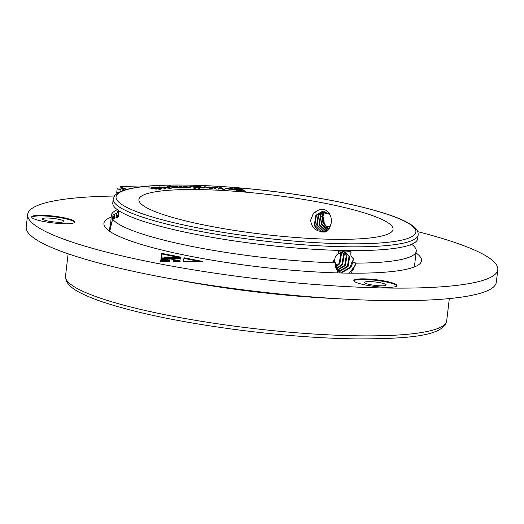 <?xml version="1.0" encoding="UTF-8"?>
<svg xmlns="http://www.w3.org/2000/svg" width="524" height="524" viewBox="0 0 524 524"><rect width="100%" height="100%" fill="white"/><g stroke="black" fill="none" stroke-linecap="round" stroke-linejoin="round"><path stroke-width="0.79" d="M119.937 189.151L120.206 186.852L120.789 186.498L139.784 186.989M120.749 191.411L121.07 188.66L124.712 189.983M121.07 188.66L125.328 188.712L120.206 186.852M117.645 193.022A0.642 0.347 90.8 0 0 117.415 192.727L116.734 192.478L117.18 188.712L120.906 190.068M117.18 188.712L120.972 189.531M387.059 287.309A21.746 3.413 6.7 0 0 397.041 285.619A21.746 3.413 6.7 0 0 375.839 279.692A21.746 3.413 6.7 0 0 353.844 280.543A21.746 3.413 6.7 0 0 364.881 284.873A21.746 3.413 6.7 0 0 387.059 287.309M64.865 223.741A21.746 3.413 6.7 0 0 74.853 222.052A21.746 3.413 6.7 0 0 53.651 216.124A21.746 3.413 6.7 0 0 31.65 216.975A21.746 3.413 6.7 0 0 42.686 221.298A21.746 3.413 6.7 0 0 64.865 223.741M114.363 196.035A236.678 37.152 6.7 0 0 27.674 214.427A236.678 37.152 6.7 0 0 147.781 261.502A236.678 37.152 6.7 0 0 389.103 288.056A236.678 37.152 6.7 0 0 497.8 269.657A236.678 37.152 6.7 0 0 417.739 231.673M328.823 213.72A236.678 37.152 6.7 0 0 323.825 212.921M111.114 217.139A159.918 25.1 6.7 0 0 103.909 223.388A159.918 25.1 6.7 0 0 185.064 255.195A159.918 25.1 6.7 0 0 348.119 273.135A159.918 25.1 6.7 0 0 421.565 260.703A159.918 25.1 6.7 0 0 416.03 252.974M330.434 226.938A159.918 25.1 6.7 0 0 324.625 225.857M169.429 261.522L160.658 261.528L160.829 259.825L169.612 259.819L169.429 261.522L169.612 259.819M180.505 257.795L179.739 260.814L164.215 257.756L180.505 257.795M173.156 260.127L180.164 261.515L173.058 261.515L173.156 260.127M167.975 259.105L160.953 259.125L161.045 257.743L167.975 259.105M180.374 257.048L161.156 257.074L161.497 253.321L180.374 257.048M183.616 261.502L183.963 257.749L202.926 261.496L183.616 261.502M415.715 266.375A159.918 25.1 6.7 0 0 414.556 265.524M109.608 229.702A159.918 25.1 6.7 0 0 108.285 230.259M27.674 214.427L26.2 226.977A236.678 37.152 6.7 0 0 146.307 274.052A236.678 37.152 6.7 0 0 387.629 300.606A236.678 37.152 6.7 0 0 496.326 282.207L497.8 269.657M74.722 222.353A21.746 3.413 6.7 0 0 53.579 216.753A21.746 3.413 6.7 0 0 31.709 217.303M58.983 222.255A10.873 1.71 6.7 0 0 63.98 221.41A10.873 1.71 6.7 0 0 53.376 218.442A10.873 1.71 6.7 0 0 42.379 218.868A10.873 1.71 6.7 0 0 47.9 221.036A10.873 1.71 6.7 0 0 58.983 222.255M396.917 285.921A21.746 3.413 6.7 0 0 375.767 280.32A21.746 3.413 6.7 0 0 353.897 280.871M381.177 285.822A10.873 1.71 6.7 0 0 386.168 284.977A10.873 1.71 6.7 0 0 375.57 282.017A10.873 1.71 6.7 0 0 364.573 282.443A10.873 1.71 6.7 0 0 370.088 284.604A10.873 1.71 6.7 0 0 381.177 285.822M160.77 260.454L169.54 260.448M167.438 258.391L180.341 258.424M173.11 260.762L176.916 261.515M161.006 258.371L164.759 259.118M161.438 253.95L177.145 257.048M183.904 258.384L199.683 261.496M166.94 186.701L168.171 186.655L166.966 186.708M163.848 186.885L170.077 187.788L171.184 188.365L167.791 188.129L167.045 187.926L168.309 187.867L163.848 186.885M233.35 189.04L229.971 188.529L232.649 188.476L233.35 189.04M233.881 189.459L234.595 190.029L231.208 189.511L233.881 189.459L234.169 189.963M229.46 189.249L225.255 188.607L228.588 188.548L232.787 189.19L229.46 189.249M156.211 189.059L148.783 187.821L155.982 188.719L155.595 189.085L154.966 188.299L151.652 187.533L152.418 187.454L160.292 189.537L156.532 188.66L156.211 189.059L156.512 188.666L155.242 188.365M170.51 186.203C169.226 186.249 169.173 186.446 170.352 186.793L171.859 186.38L176.464 187.022L177.721 187.631L173.903 187.9L168.276 186.013L170.536 185.954C169.259 186 169.206 186.197 170.379 186.544L170.857 186.59M170.536 185.954C169.259 186 169.206 186.197 170.379 186.544L170.352 186.793M193.887 188.319L195.007 187.435L189.911 186.361L195.976 187.396L193.422 186.426L194.542 186.446L199.788 188.424L196.173 187.468L195.269 188.339L193.887 188.319M196.958 186.616C195.766 186.112 196.297 185.882 198.557 185.941L200.869 186.105L199.068 186.151C197.535 186.112 197.188 186.269 198.013 186.616L204.262 187.343L204.904 187.795L203.188 188.031L200.037 187.906L196.304 186.171M197.987 186.865L197.555 186.302L198.373 186.767M334.286 239.311A127.935 20.082 6.7 0 0 393.039 229.361A127.935 20.082 6.7 0 0 268.321 194.489A127.935 20.082 6.7 0 0 138.919 199.513A127.935 20.082 6.7 0 0 203.843 224.953A127.935 20.082 6.7 0 0 334.286 239.311M217.774 189.105L220.198 188.43L214.165 187.186L221.364 188.457L219.733 187.52L220.971 187.592L224.285 189.492L223.047 189.419L221.488 188.522L217.774 189.105M243.195 189.858L233.973 188.457L241.269 188.326L243.195 189.858M236.265 190.284L243.555 190.153L245.487 191.692L236.265 190.284M241.826 189.904L235.715 189.97L234.136 188.712L241.826 189.904M215.423 188.935L215.862 189.053M216.916 189.112L216.491 189.125M214.643 188.457L211.919 187.088L213.104 187.14L215.829 188.516L214.643 188.457M209.613 188.28L204.275 186.767L209.593 188.09L210.399 187.736L208.644 186.937L209.81 186.983L212.875 188.378L209.613 188.28M210.537 188.28L210.399 187.736M184.003 187.029L183.177 186.551L184.762 186.289L190.671 187.507L189.02 187.769L184.003 187.029M182.994 187.625L178.193 187.199L175.501 186.328L181.677 187.559L181.867 187.114L179.352 186.302L180.367 186.295L184.782 187.716L183.033 187.566M181.658 187.769L181.867 187.114M165.132 188.332L160.043 187.651L163.508 187.461L158.353 187.094L164.628 187.468L165.997 188.096L165.132 188.332M159.407 188.712L159.44 188.483C160.331 188.365 160.141 188.142 158.857 187.828L153.702 187.422L159.61 187.743L161.202 188.417L157.921 188.457L160.017 188.312L159.604 188.712M348.899 250.551L349.515 250.583A153.519 24.097 6.7 0 0 417.713 238.623L418.159 234.857A153.519 24.097 -173.3 0 1 347.654 246.791A153.519 24.097 -173.3 0 1 191.122 229.571A153.519 24.097 -173.3 0 1 113.21 199.035L112.771 202.801A153.519 24.097 6.7 0 0 112.798 203.875L113.033 204.779A153.519 24.097 6.7 0 0 344.884 250.524L349.095 250.557M119.079 210.89L118.483 216.261L117.808 217.133L112.509 219.019A153.519 24.097 6.7 0 0 334.908 262.865L335.412 262.36L332.897 261.286L334.816 259.053C335.033 256.727 336.231 254.919 338.425 253.642L338.648 251.376L339.69 251.035L346.724 251.088L350.576 251.789L351.041 252.555C350.307 254.808 351.08 256.865 353.346 258.732L353.733 259.74L352.22 261.266L352.947 262.21L356.196 263.146A153.519 24.097 6.7 0 0 416.239 251.173A153.519 24.097 6.7 0 0 411.648 244.269M118.306 210.373L116.957 213.039L113.027 215.076L111.383 214.879L110.092 229.866L112.509 219.019M117.363 209.698A153.519 24.097 6.7 0 0 111.383 214.879M328.902 229.401L324.238 223.565L323.812 218.272A10.238 9.052 79.2 0 1 323.884 217.761L323.341 217.781M323.884 217.761L321.592 216.281M323.924 209.286C329.386 211.742 331.856 216.255 331.325 222.838L329.288 228.929L324.323 232.099L318.258 230.901C313.719 228.995 311.177 225.418 310.621 220.178L313.614 213.006L319.948 209.286L323.924 209.286M356.196 263.146L351.073 273.168M334.908 262.865L337.764 272.912M349.515 250.583L344.884 250.524M335.412 262.36L339.401 272.958M349.318 273.148L355.77 264.64M352.947 262.21L352.776 262.662A10.238 8.423 110 0 0 352.822 262.144M338.425 253.642L343.331 251.762L345.539 252.142L349.711 256.714L348.074 266.585L339.604 271.34L338.576 271.242M344.111 251.802L346.98 255.719L345.342 265.589L337.351 270.345M342.552 251.808L344.248 254.723L342.611 264.594L336.29 269.133M340.849 252.227L341.51 253.727L339.88 263.598L335.661 267.371M335.53 266.827L339.198 263.349L340.829 253.478L340.397 252.417M336.126 268.747L341.93 264.345L343.561 254.474L342.146 251.874M337.063 270.076L344.661 265.341L346.292 255.47L343.731 251.775M338.262 271.046L338.923 271.091L347.392 266.336L349.03 256.465L345.192 252.024M339.559 271.74L341.655 272.087L350.124 267.332L352.22 261.266M352.776 262.662L350.805 267.581L342.336 272.336L339.899 271.871L336.388 269.329M334.253 262.072L334.816 259.053M353.346 258.732L353.386 260.159M350.268 251.697L351.041 252.555M355.953 262.963L352.993 270.017M319.666 209.338L313.149 213.727L310.621 220.178M318.258 230.901L314.269 225.477L315.834 215.364L321.402 211.82L324.631 211.807L330.041 214.833M325.371 231.824L323.446 231.66L316.614 225.025L318.186 214.912L322.588 211.676M326.511 231.333L325.79 231.215L318.959 224.58L320.531 214.467L323.806 211.696M327.605 230.632L321.304 224.128L322.876 214.015L325.057 211.899M328.653 229.682L323.649 223.683L323.472 217.224M325.378 211.978L323.459 213.903L321.893 224.017L327.867 230.422M324.12 211.729L321.114 214.349L319.548 224.462L326.786 231.176M322.889 211.663L318.769 214.801L317.197 224.914L324.029 231.549L325.659 231.719M321.697 211.768L316.424 215.246L314.852 225.359L321.684 232.001L324.474 232.067M113.027 215.076L111.763 223.84M113.335 219.058L114.127 214.526M118.824 210.727L117.35 217.375M115.968 217.827L116.957 213.039M114.029 218.763L114.828 214.257M218.495 189.151L220.198 188.43M220.191 188.463L221.305 188.706M220.224 187.802L220.971 187.592M220.945 187.841L223.768 189.465M235.446 188.679L241.269 188.326M241.243 188.581L242.769 189.793M237.732 190.507L243.555 190.153M243.529 190.402L245.062 191.627M234.529 189.026L240.293 189.917M212.475 187.363L213.104 187.14M213.072 187.396L215.246 188.489M204.884 187.042L205.428 186.813M205.401 187.061L207.825 188.096M209.253 187.219L209.81 186.983M209.777 187.238L212.233 188.352M196.389 186.308L197.83 186.177M198.367 187.016L199.166 186.819M202.461 187.101L204.262 187.343M204.229 187.592L204.799 187.906M199.317 187.422L199.002 186.924L200.705 187.874M203.377 188.037L203.633 187.664L203.135 187.323L200.109 186.767L199.349 187.173L202.506 187.821C203.764 187.815 203.974 187.651 203.135 187.323M194.168 188.319L195.007 187.435M195 187.481L195.55 187.317M195.518 187.572L195.976 187.396M194.122 186.688L194.542 186.446M194.509 186.695L199.061 188.411M188.352 186.898L189.812 187.016M189.786 187.271L190.559 187.618M183.256 186.688L184.553 186.537M185.28 186.747C184.114 186.773 184.022 186.95 185.018 187.278L185.516 187.428M189.171 187.769L189.439 187.396M188.444 187.762L188.47 187.566C189.642 187.527 189.74 187.35 188.764 187.022L185.313 186.492C184.14 186.524 184.055 186.701 185.051 187.022L188.47 187.566C189.642 187.527 189.74 187.35 188.764 187.022M185.018 187.278L185.051 187.022C184.055 186.701 184.14 186.524 185.313 186.492M176.483 186.57L179.025 187.127M178.992 187.382L179.601 187.553M181.651 187.808L181.835 187.363M180.341 186.544L183.989 187.723M168.374 186.151L169.815 185.745M170.876 186.944L171.859 186.38M175.16 186.957L176.464 187.022M176.431 187.271L177.603 187.743M175.743 187.854L175.763 187.664C176.758 187.585 176.68 187.382 175.527 187.061L171.577 186.747L174.21 187.815M176.261 187.867L176.49 187.513M172.245 187.356L175.763 187.664C176.758 187.585 176.68 187.382 175.527 187.061M171.577 186.747L172.272 187.107M156.178 189.315L156.512 188.666M226.728 188.83L228.588 188.548M228.556 188.797L231.281 189.216M232.663 189.734L233.855 189.714M231.438 188.751L232.649 188.476M165.492 187.101L166.259 187.022M166.226 187.271L169.206 187.828M169.18 188.077L169.953 188.044M170.627 188.476L169.953 188.031M166.96 186.767L168.138 186.904M160.835 187.861L161.674 187.808M163.481 187.703L164.628 187.468M158.327 187.343L159.591 186.865M164.595 187.716C166.206 188.155 166.377 188.444 165.099 188.581M164.353 188.385L164.235 187.906M164.267 187.657L161.68 187.802L164.385 188.129L164.267 187.657L164.359 188.345M153.676 187.671L154.593 187.225M154.567 187.481L155.143 187.454M158.942 187.847L159.61 187.743M159.578 187.992L161.091 188.529M177.878 280.012A191.902 30.123 6.7 0 0 336.487 298.641M446.697 320.904C443.54 335.838 410.063 338.864 356.464 338.91C318.409 338.327 277.124 335.078 232.63 329.177C178.206 321.729 134.694 312.586 102.075 301.745C93.809 298.929 86.899 296.126 81.344 293.322C73.334 289.477 68.264 285.213 66.129 280.523L65.513 276.122A191.902 30.123 6.7 0 0 162.899 314.289A191.902 30.123 6.7 0 0 358.567 335.819A191.902 30.123 6.7 0 0 446.697 320.904L449.317 298.582M346.58 243.784A150.964 23.698 6.7 0 0 335.19 201.203A150.964 23.698 6.7 0 0 116.164 198.321A150.964 23.698 6.7 0 0 346.58 243.784M65.513 276.122L68.133 253.799M118.267 210.347L118.024 210.825M410.744 245.212L410.62 244.688M414.392 266.939L416.239 251.173M109.444 231.11L110.315 223.722M113.21 199.035L114.736 195.531L117.717 192.976C121.326 190.762 126.887 189.033 134.393 187.788C163.416 182.621 225.726 184.802 285.239 192.95C322.561 198.059 353.857 204.301 379.127 211.67C397.618 217.1 409.637 222.523 415.198 227.933C417.294 229.905 418.283 232.211 418.159 234.857"/></g></svg>
